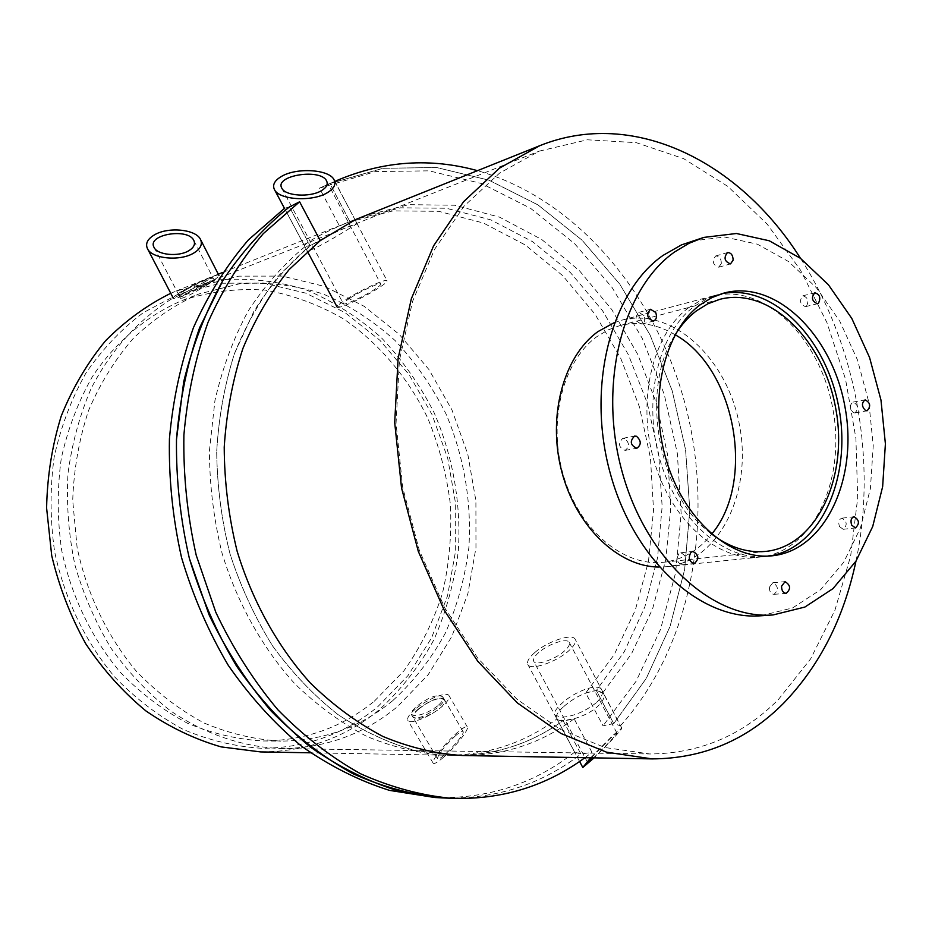 <?xml version="1.0" encoding="UTF-8"?>
<svg xmlns="http://www.w3.org/2000/svg" width="932" height="932" viewBox="0 0 932 932"><rect width="100%" height="100%" fill="white"/><g stroke="black" fill="none" stroke-linecap="round" stroke-linejoin="round"><path stroke-width="0.7" stroke-dasharray="4.66 3.5" d="M206.531 285.309L214.36 280.45L211.657 281.324C203.176 284.225 178.886 296.737 180.657 298.461C184.221 298.065 192.854 293.685 206.531 285.309M204.76 281.872L181.6 294.559L178.874 295.048C176.789 292.671 213.02 275.732 212.601 277.037L204.76 281.872M347.019 229.948L357.084 223.68L351.923 225.486C338.083 230.227 303.972 247.05 306.814 250.23C307.339 253.609 332.002 239.291 347.019 229.948M304.985 246.642C283.503 264.35 264.537 285.856 248.098 311.172C233.454 338.386 222.399 368.152 214.954 400.469L209.42 450.797C209.549 485.362 213.778 519.578 222.119 553.457C237.404 603.284 262.475 648.02 294.617 683.54C317.125 705.431 341.217 723.069 366.882 736.455C393.013 747.254 419.272 753.51 445.647 755.211C487.087 755.339 524.203 743.247 556.975 718.91L574.683 752.112L580.916 754.07C540.828 784.895 494.869 799.505 443.05 797.92C494.869 799.505 540.828 784.895 580.916 754.07L563.091 720.611C530.797 743.934 494.414 755.514 453.931 755.363L414.542 750.377C388.12 742.862 362.525 730.874 337.757 714.425C313.851 695.505 292.217 672.799 272.843 646.307C255.147 617.974 240.91 587.288 230.122 554.26C221.583 520.405 217.109 486.178 216.702 451.554C218.682 417.315 224.589 384.706 234.421 353.717C246.339 324.185 261.379 297.867 279.553 274.765L310.018 245.605L289.409 206.939L284.528 208.302L304.985 246.642L310.018 245.605L320.224 240.642L310.018 245.605L304.787 246.432C301.246 242.005 355.768 218.333 355.08 219.859L357.084 223.68M563.429 706.817C557.825 711.908 555.542 715.741 556.579 718.339C558.583 724.315 585.378 717.966 597.843 706.27C603.179 701.109 605.113 696.88 603.656 693.559L596.34 690.507C585.18 692.022 574.205 697.462 563.429 706.817M596.072 702.903C584.597 711.803 573.005 716.591 561.297 717.244L554.796 714.995C553.783 712.432 556.066 708.611 561.681 703.532C574.042 691.8 598.519 681.968 601.897 690.204C603.353 693.524 601.42 697.753 596.072 702.903M418.654 709.159C414.216 712.922 412.375 715.694 413.109 717.465C418.282 720.121 427.101 717.244 439.566 708.821C443.853 704.976 445.496 701.971 444.494 699.804L440.673 698.313C433.753 699.256 426.413 702.868 418.654 709.159M437.795 705.804C429.652 711.85 421.998 715.135 414.798 715.636L411.338 714.471C410.616 712.712 412.468 709.951 416.907 706.188C428.825 697.043 437.434 693.909 442.735 696.81C443.737 698.965 442.094 701.971 437.795 705.804M675.176 334.763C657.06 324.056 638.63 320.981 619.908 325.559L608.095 329.916L596.981 336.58C562.672 361.127 547.375 422.056 563.639 476.112C579.634 530.296 623.636 566.912 663.293 562.287C682.422 559.934 698.557 550.532 711.698 534.094M710.743 533.337C658.586 495.102 639.329 390.054 674.547 335.811M721.193 293.848L707.644 298.368L694.363 306.29C658.237 332.852 642.381 400.096 660.054 460.175C677.447 520.371 724.409 561.215 766.197 556.416L769.238 556.031M614.351 322.589L621.539 320.247C672.473 306.651 727.81 358.797 739.624 425.971C752.392 492.958 719.143 561.344 666.695 566.679L659.145 567.04M855.984 561.099C877.385 460.99 856.019 344.362 800.506 258.35M170.754 293.3L176.09 291.064L219.137 279.833C248.611 277.689 277.491 280.986 305.766 289.701C333.143 301.269 358.249 317.171 381.06 337.419C402.193 359.729 419.901 384.869 434.184 412.853C452.929 456.226 461.235 503.653 458.346 550.777C454.408 581.918 446.277 611.532 433.963 639.632C419.342 666.345 401.086 689.738 379.208 709.8C345.073 737.876 305.521 751.914 260.541 751.914M377.588 706.91L408.006 675.572L431.563 637.919L447.581 595.653L455.678 550.474L455.69 504.119L447.721 458.276L432.052 414.612L409.183 374.757L379.837 340.25L344.98 312.604L305.801 293.149L263.768 283.072L220.593 283.235L178.245 294.151L143.283 312.686C121.51 329.019 102.404 349.104 85.989 372.951C71.496 398.628 60.895 426.646 54.172 457.018C49.92 488.193 50.06 519.695 54.592 551.488C64.471 598.624 85.394 642.055 114.787 677.063C135.711 698.709 158.65 716.219 183.592 729.605C209.211 740.392 235.155 746.614 261.461 748.268C305.44 748.151 344.153 734.358 377.588 706.91L408.006 675.572L431.563 637.919L447.581 595.653L455.678 550.474L455.69 504.119L447.721 458.276L432.052 414.612L409.183 374.757L379.837 340.25L344.98 312.604L305.801 293.149L263.768 283.072L220.593 283.235L178.245 294.151L143.283 312.686C121.51 329.019 102.404 349.104 85.989 372.951C71.496 398.628 60.895 426.646 54.172 457.018C49.92 488.193 50.06 519.695 54.592 551.488C64.471 598.624 85.394 642.055 114.787 677.063C135.711 698.709 158.65 716.219 183.592 729.605C209.211 740.392 235.155 746.614 261.461 748.268C305.44 748.151 344.153 734.358 377.588 706.91M778.36 699.548L810.63 658.877L834.909 610.285L850.671 555.926L857.685 497.921L855.914 438.355L845.534 379.231L826.905 322.542L800.565 270.222L767.222 224.216L727.857 186.423L683.692 158.673L636.253 142.654L587.405 139.8L539.337 151.112L499.564 173.119L464.043 206.17L434.498 249.461L412.515 301.549L399.409 360.393L396.042 423.408L402.752 487.692L419.272 550.183L444.762 607.909L477.883 658.283L516.91 699.186L559.887 729.185L604.821 747.499L649.802 753.976C699.687 753.569 742.548 735.43 778.36 699.548M289.409 206.939L310.018 245.605C288.792 263.698 270.105 285.541 253.982 311.148L234.421 353.717C224.589 384.706 218.682 417.315 216.702 451.554C217.109 486.178 221.583 520.405 230.122 554.26C240.91 587.288 255.147 617.974 272.843 646.307C292.217 672.799 313.851 695.505 337.757 714.425C362.525 730.874 388.12 742.862 414.542 750.377L453.931 755.363C494.414 755.514 530.797 743.934 563.091 720.611L556.975 718.91M574.683 752.112C534.176 783.963 487.541 799.097 434.778 797.512M585.715 692.989L596.34 690.507L624.3 651.678L644.851 606.883L657.538 557.895L662.151 506.484L658.691 454.373L647.344 403.265L628.448 354.836L602.538 310.705L570.314 272.494L532.708 241.749L490.896 219.894L446.288 208.244L400.574 207.813L355.698 219.276L363.48 216.154L408.694 204.667L454.734 205.238L499.634 217.203L541.69 239.477L579.471 270.746L611.776 309.552L637.686 354.288L656.477 403.335L667.627 455.037L670.784 507.672L665.774 559.526L652.621 608.817L631.523 653.763L602.969 692.558L620.409 725.795L613.722 723.57L603.051 725.842L585.715 692.989L614.223 654.625L635.298 610.157L648.486 561.39L653.542 510.084L650.466 458.008L639.422 406.876L620.759 358.366L595 314.142L562.87 275.825L525.287 244.976L483.452 223.039L438.774 211.331L392.978 210.877L347.997 222.34L339.469 226.01L319.49 188.148L329.893 183.569L349.931 221.688L355.698 219.276L400.574 207.813L446.288 208.244L490.896 219.894L532.708 241.749L570.314 272.494L602.538 310.705L628.448 354.836L647.344 403.265L658.691 454.373L662.151 506.484L657.538 557.895L644.851 606.883L624.3 651.678L596.34 690.507L613.722 723.57L646.284 678.391L670.085 626.339L684.647 569.522L689.808 509.99L685.579 449.748L672.182 390.741L650.023 334.879L619.687 284.039L581.976 240.095L537.939 204.889L488.916 180.167L436.584 167.527L382.97 168.296L329.893 183.569L334.763 181.484L355.034 219.777M319.49 188.148L375.433 171.593L429.128 170.836L481.506 183.511L530.541 208.29L574.531 243.567L612.149 287.58L642.311 338.479L664.236 394.364L677.319 453.36L681.164 513.532L675.56 572.912L660.497 629.484L636.16 681.164L603.051 725.842M347.997 222.34L339.469 226.01M563.091 720.611L580.916 754.07L591.971 752.357L574.135 718.77L563.091 720.611M584.947 757.693L591.971 752.357M574.135 718.77C541.259 743.387 503.979 755.631 462.307 755.514L310.507 752.811M354.894 219.847L349.931 221.688L329.893 183.569L330.441 183.336L382.97 168.296L436.584 167.527L488.916 180.167L537.939 204.889L581.976 240.095L619.687 284.039L650.023 334.879L672.182 390.741L685.579 449.748L689.808 509.99L684.647 569.522L670.085 626.339L646.284 678.391L613.722 723.57L596.34 690.507L602.969 692.558M620.409 725.795C691.334 646.89 714.576 521.477 686.325 408.67C657.666 296.073 577.689 199.133 477.37 170.638M322.845 186.656L334.763 181.484M769.378 587.218C769.378 591.564 770.904 593.929 773.956 594.336C778.803 590.026 778.43 586.158 772.849 582.733L769.378 587.218M839.499 526.603L843.239 529.306C847.584 525.042 847.106 521.337 841.829 518.192C838.858 519.415 838.078 522.223 839.499 526.603M853.502 412.748L854.982 412.934C858.954 408.484 858.302 404.872 853.013 402.1C849.332 405.187 849.495 408.74 853.502 412.748M806.506 306.162C809.058 300.815 807.846 297.366 802.883 295.793C799.085 300.582 799.947 304.205 805.481 306.675L806.506 306.162M721.345 263.476C721.182 258.502 719.294 256.009 715.671 255.985C711.71 261.158 712.735 264.898 718.735 267.216L721.345 263.476M643.977 315.552L638.793 312.395C634.366 317.73 635.368 321.633 641.81 324.103C644.781 322.635 645.503 319.781 643.977 315.552M624.708 438.494L622.809 438.32C617.823 443.411 618.568 447.442 625.046 450.401C629.694 446.882 629.578 442.91 624.708 438.494M678.962 553.631C675.98 559.188 677.063 562.916 682.224 564.804C687.397 560.179 686.942 556.171 680.861 552.769L678.962 553.631M688.503 307.828C652.388 334.332 636.521 401.331 654.148 461.177C671.494 521.151 718.386 561.833 760.151 557.045C813.333 551.593 846.291 479.596 832.835 408.88C820.346 337.99 763.995 282.373 712.339 296.131L700.048 300.733L688.503 307.828M692.15 240.957L724.653 237.031L757.401 244.184L788.53 261.531L816.444 287.778L839.802 321.249L857.533 360.078L868.857 402.286L873.237 445.752L870.43 488.356L860.457 527.931L843.658 562.369L820.696 589.641L792.619 607.932L760.838 615.784M183.394 290.376C197.025 282.268 218.426 273.204 218.904 275.383C219.102 276.489 215.84 279.029 209.129 283.037C195.347 291.285 173.457 300.512 173.305 298.182C173.154 297.052 176.521 294.442 183.394 290.376M186.551 289.479C200.485 281.814 209.374 278.062 213.218 278.237C213.358 279.041 210.9 280.963 205.844 283.969C191.806 291.716 182.858 295.491 179.002 295.316C178.897 294.465 181.402 292.52 186.551 289.479M443.574 757.25C437.725 762.283 434.254 764.263 433.17 763.18C430.957 761.153 445.496 742.606 457.158 732.692C462.924 727.776 466.326 725.877 467.328 726.972C469.437 729.173 455.096 747.394 443.574 757.25M455.422 735.826C444.238 746.392 438.25 754 437.458 758.671C439.054 762.679 465.79 734.346 463.076 731.515C462.307 730.688 459.756 732.133 455.422 735.826M415.229 709.217C409.334 714.273 406.865 717.99 407.82 720.354C409.591 725.049 430.304 716.778 441.873 706.654C447.616 701.645 450.016 697.998 449.049 695.726C447.15 691.055 426.786 699.233 415.229 709.217M418.503 708.903C414.099 712.689 412.247 715.473 412.969 717.232C417.804 719.364 426.308 715.951 438.483 706.98C442.805 703.217 444.611 700.48 443.888 698.767C439.054 696.647 430.584 700.025 418.503 708.903M346.657 299.114C361.36 289.666 386.722 278.109 387.048 280.765C387.281 281.837 384.217 284.423 377.856 288.512C363.096 298.077 337.256 309.808 337.139 307.082C336.941 305.952 340.11 303.296 346.657 299.114M350.479 297.821C361.511 290.726 380.571 282.035 380.792 284.039C380.967 284.843 378.66 286.788 373.883 289.864C362.804 297.028 343.477 305.812 343.372 303.774C343.221 302.923 345.586 300.943 350.479 297.821M590.678 757.798L613.081 735.197L621.784 728.09C622.856 728.509 606.557 746.031 594.138 757.856M593.533 757.844C602.666 749.456 617.881 733.309 616.902 733.03L610.355 738.389L591.319 757.809M534.642 652.68C528.957 657.689 526.685 661.592 527.803 664.411C530.017 670.947 555.961 662.431 568.671 650.862C574.159 645.923 576.349 642.101 575.242 639.399C572.842 632.875 547.364 641.298 534.642 652.68M538.812 652.458C534.572 656.21 532.871 659.134 533.71 661.231C535.387 666.124 554.796 659.751 564.326 651.095C568.462 647.391 570.116 644.513 569.277 642.474C567.506 637.57 548.354 643.907 538.812 652.458M392.652 700.724C360.393 727.298 323.078 740.754 280.707 741.115C254.89 739.635 229.389 733.624 204.201 723.069C179.643 709.939 157.065 692.697 136.456 671.366C107.483 636.836 86.839 593.94 77.088 547.375L72.708 500.414C73.826 469.017 79.138 439.007 88.622 410.383C100.33 383.122 115.335 359.006 133.637 338.025C153.454 319.222 175.158 304.543 198.784 294.011L240.083 283.654C268.346 281.895 296.015 285.332 323.101 293.988C349.314 305.37 373.348 320.923 395.191 340.634C415.404 362.338 432.343 386.757 445.985 413.89C463.88 455.934 471.755 501.847 468.889 547.399C465.045 577.479 457.181 606.068 445.31 633.166C431.225 658.912 413.68 681.432 392.652 700.724M171.162 299.254C138.449 319.746 110.791 350.199 91.219 388.329C79.744 414.961 72.009 443.329 68.001 473.444C66.3 504.061 68.607 534.56 74.921 564.955C83.472 594.733 95.553 622.529 111.153 648.357C128.511 672.578 148.281 693.396 170.463 710.813C204.924 734.183 242.821 746.893 280.544 748.547C324.918 748.419 363.923 734.416 397.568 706.549L428.161 674.733L451.822 636.533L467.887 593.649L475.961 547.818L475.903 500.799L467.806 454.28L451.973 409.964L428.895 369.491L399.304 334.425L364.156 306.29L324.639 286.45L282.256 276.093L238.72 276.152L195.988 287.126L171.162 299.254M374.373 701.144L403.871 670.889C420.495 647.46 433.333 621.702 442.374 593.591C449.131 564.641 451.822 535.085 450.447 504.923C446.754 474.901 439.193 445.962 427.741 418.118C408.006 377.693 379.184 343.419 343.675 319.012C318.942 304.682 292.788 295.036 265.177 290.108C237.217 288.128 209.642 291.553 182.474 300.36C147.163 315.354 115.941 341.415 92.396 376.61C78.241 401.552 67.873 428.79 61.291 458.311C57.12 488.636 57.236 519.264 61.64 550.195C71.251 596.049 91.639 638.269 120.298 672.275C140.685 693.28 163.042 710.242 187.367 723.185C212.321 733.577 237.602 739.507 263.208 740.963C305.242 740.625 342.289 727.344 374.373 701.144M178.874 295.048L180.645 298.461M212.601 277.037L214.36 280.45M304.787 246.432L306.814 250.23M603.656 693.548L601.897 690.204M556.579 718.339L554.796 714.995M444.494 699.804L442.735 696.798M413.109 717.465L411.338 714.471M719.784 299.347L619.908 325.559M765.976 551.383L663.293 562.287M666.695 566.679L766.197 556.416M621.539 320.247L718.222 294.57M363.48 216.154L222.492 272.517M218.298 274.194L176.09 291.064M280.544 748.547L649.802 753.976M195.988 287.126L539.337 151.112M462.307 755.514L445.647 755.211M773.956 594.336L786.177 593.358M772.849 582.733L785.047 581.673M843.239 529.306L855.459 527.908M841.829 518.192L854.038 516.724M854.982 412.934L867.098 410.767M853.013 402.1L865.106 399.863M805.481 306.675L817.434 303.739M802.883 295.793L814.824 292.788M718.735 267.216L730.525 263.884M715.671 255.985L727.449 252.584M641.81 324.103L653.507 321.062M638.793 312.395L650.478 309.261M625.046 450.401L636.824 448.269M622.809 438.32L634.576 436.094M682.224 564.804L694.235 563.557M680.861 552.769L692.86 551.441M760.151 557.045L772.302 555.787M712.339 296.131L724.141 292.998M154.106 247.481L179.002 295.316M193.879 240.584L213.218 278.237M467.328 726.972L449.049 695.726M433.17 763.18L407.82 720.354M463.076 731.515L443.888 698.767M437.458 758.671L412.969 717.232M284.47 208.349L307.339 251.221M334.145 179.969L387.048 280.765M281.872 188.264L343.372 303.774M326.643 181.053L380.792 284.039M621.784 728.09L575.242 639.399M579.599 761.479L527.803 664.411M616.902 733.03L569.277 642.474M587.661 762.562L533.71 661.231M263.208 740.963L280.707 741.115M182.474 300.36L198.784 294.011"/><path stroke-width="1.4" d="M355.08 219.859L320.224 240.642L299.603 201.79L289.409 206.939C264.583 226.791 242.541 251.069 223.284 279.751L199.588 327.784C187.39 362.979 179.69 400.236 176.486 439.566C176.031 479.444 180.319 519.054 189.359 558.396C201.009 596.888 216.748 632.781 236.553 666.089C258.362 697.311 282.862 724.222 310.053 746.823C338.304 766.605 367.558 781.261 397.836 790.802L443.05 797.92L434.778 797.512L389.471 790.371C359.146 780.806 329.87 766.092 301.607 746.252C274.427 723.593 249.986 696.623 228.27 665.332C208.57 631.978 192.994 596.049 181.53 557.546C172.723 518.215 168.68 478.664 169.426 438.879C172.921 399.688 180.925 362.606 193.448 327.645C208.302 294.5 226.627 265.247 248.413 239.885L284.528 208.302M711.698 534.094C756.12 481.296 735.418 368.373 675.176 334.763M674.547 335.811C680.756 325.513 688.084 317.16 696.53 310.775L707.796 303.82L719.784 299.347C769.436 286.264 823.643 339.924 835.713 408.356C848.691 476.613 817.038 546.024 765.976 551.383C747.173 553.247 728.766 547.224 710.743 533.337M769.238 556.031C820.871 548.249 852.034 477.266 838.858 407.785C826.544 338.141 772.232 282.815 721.193 293.848M659.145 567.04C618.592 567.064 576.151 526.848 561.763 471.604C547.166 416.429 563.499 356.257 598.006 331.571L614.351 322.589M800.506 258.35C739.752 161.912 633.83 107.786 539.791 145.683L499.517 168.121L463.53 201.766L433.613 245.792L411.35 298.741L398.092 358.529L394.702 422.58L401.529 487.914L418.317 551.429L444.191 610.111L477.801 661.324L517.377 702.938L560.971 733.484L606.534 752.182L652.155 758.893C703.217 758.601 747.021 740.066 783.567 703.264C819.624 665.856 843.763 618.464 855.984 561.099M310.507 752.811L260.541 751.914L221.187 746.905C194.974 739.344 169.904 727.368 145.986 710.976C123.199 692.196 103.161 669.852 85.861 643.954C70.541 616.402 59.159 586.962 51.714 555.623L46.6 507.987C47.252 476.042 52.145 445.38 61.256 415.975C72.626 387.887 87.387 362.828 105.526 340.797C125.237 320.899 146.976 305.067 170.754 293.3M289.409 206.939C264.583 226.791 242.541 251.069 223.284 279.751C206.03 310.682 192.831 344.654 183.709 381.689L176.486 439.566C176.031 479.444 180.319 519.054 189.359 558.396L209.036 614.736C226.15 650.245 246.7 682.201 270.711 710.603C296.271 736.49 323.695 757.53 352.972 773.735C382.807 786.969 412.841 795.031 443.05 797.92L451.438 798.328C501.265 799.936 545.768 786.387 584.947 757.693M299.603 201.79L263.278 233.664C241.365 259.294 222.934 288.862 207.999 322.402C195.417 357.772 187.379 395.319 183.895 435.011C183.196 475.308 187.297 515.396 196.221 555.251L215.84 612.359C232.965 648.392 253.609 680.826 277.771 709.671C303.494 735.954 331.116 757.332 360.637 773.793C390.706 787.225 420.984 795.415 451.438 798.328M652.155 758.893L462.307 755.514C435.792 753.79 409.369 747.452 383.064 736.525C357.224 722.964 332.957 705.105 310.274 682.935C277.864 646.948 252.56 601.629 237.112 551.138C228.678 516.817 224.379 482.147 224.216 447.139C226.464 412.55 232.697 379.673 242.891 348.51C255.193 318.861 270.618 292.531 289.188 269.523L320.224 240.642M355.034 219.777L539.791 145.683M477.37 170.638C430.572 157.694 384.159 160.817 338.13 179.981L334.903 181.414L338.13 179.981M781.575 586.193L785.047 581.673C790.639 585.121 791.012 589.024 786.177 593.358C783.113 592.95 781.575 590.562 781.575 586.193M851.72 525.194C850.299 520.778 851.067 517.959 854.038 516.724C859.339 519.893 859.805 523.621 855.459 527.908L851.72 525.194M865.607 410.581C861.599 406.538 861.424 402.974 865.106 399.863C870.406 402.659 871.059 406.294 867.098 410.767L865.607 410.581M818.459 303.226L817.434 303.739C811.889 301.257 811.015 297.599 814.824 292.788C819.799 294.372 821.01 297.856 818.459 303.226M733.135 260.133L730.525 263.884C724.514 261.543 723.477 257.78 727.449 252.584C731.072 252.607 732.96 255.123 733.135 260.133M655.674 312.453C657.2 316.717 656.477 319.594 653.507 321.062C647.053 318.569 646.039 314.632 650.478 309.261L655.674 312.453M636.474 436.269C641.367 440.731 641.484 444.727 636.824 448.269C630.335 445.275 629.578 441.22 634.576 436.094L636.474 436.269M690.962 552.303L692.86 551.441C698.965 554.866 699.419 558.909 694.235 563.557C689.074 561.658 687.979 557.907 690.962 552.303M700.282 304.741L711.838 297.611L724.141 292.998C775.878 279.216 832.346 335.299 844.928 406.667C858.477 477.86 825.554 550.323 772.302 555.787C730.478 560.586 683.447 519.578 666.007 459.15C648.276 398.849 664.12 331.373 700.282 304.741M773.047 614.945L760.838 615.784C701.237 620.689 634.273 560.994 610.402 473.864C586.123 386.897 610.926 291.553 663.06 255.391L681.432 244.918L703.87 237.404L688.934 243.345L674.733 251.885C622.529 288.221 597.75 384.24 622.168 471.895C646.191 559.701 713.364 619.873 773.047 614.945L804.875 607.058L832.963 588.64L855.926 561.204L872.702 526.545L882.639 486.714L885.4 443.83L880.973 400.061L869.591 357.573L851.801 318.453L828.385 284.738L800.413 258.281L769.226 240.759L736.42 233.501L703.87 237.404M154.526 234.817C168.366 226.534 196.198 229.33 200.543 239.536C202.698 244.464 200.415 248.972 193.705 253.085C179.993 261.566 151.671 258.758 147.419 248.588C145.217 243.508 147.582 238.918 154.526 234.817M188.73 250.766C193.786 247.679 195.499 244.289 193.879 240.584C188.299 227.478 146.58 234.526 154.048 247.376C157.24 254.995 178.431 257.104 188.73 250.766M218.904 275.383L200.543 239.536M281.441 176.451C296.632 167.247 329.683 169.344 334.145 179.969C336.161 184.443 333.912 188.672 327.388 192.668C312.337 202.139 278.645 199.961 274.358 189.406C272.295 184.769 274.649 180.447 281.441 176.451M321.54 190.606C326.456 187.612 328.157 184.431 326.643 181.053C321.074 168.016 274.183 175.379 281.802 188.136C285.029 196.058 310.24 197.677 321.54 190.606M594.138 757.856L582.803 767.479L590.678 757.798M591.319 757.809L587.673 762.574L593.533 757.844M222.492 272.517L218.298 274.194M147.501 248.728L173.305 298.182M274.451 189.58L284.47 208.349M307.339 251.221L337.139 307.082M582.791 767.467L579.599 761.479"/></g></svg>
